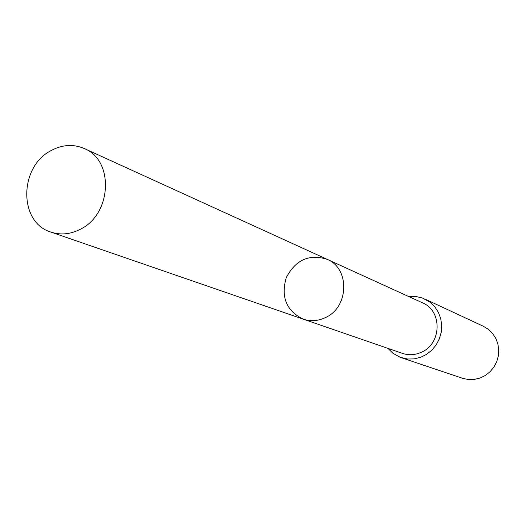 <?xml version="1.0" encoding="UTF-8"?>
<svg xmlns="http://www.w3.org/2000/svg" width="525" height="525" viewBox="0 0 525 525"><rect width="100%" height="100%" fill="white"/><g stroke="black" fill="none" stroke-linecap="round" stroke-linejoin="round"><path stroke-width="0.79" d="M327.127 259.324L422.572 302.859C442.352 310.734 441.827 343.488 421.641 352.131C415.275 355.084 408.857 355.497 402.393 353.371L303.227 319.147C310.695 321.602 318.143 321.057 325.566 317.513C349.086 307.112 349.998 268.373 327.127 259.324C309.225 253.7 295.595 259.816 286.243 277.673C280.717 297.058 286.374 310.885 303.227 319.147C310.695 321.602 318.143 321.057 325.566 317.513C349.086 307.112 349.998 268.373 327.127 259.324L84.295 148.536C114.247 160.223 111.917 214.095 80.45 229.195C70.527 234.321 60.677 235.279 50.912 232.083C18.421 222.587 18.939 166.55 51.247 150.504C62.436 144.572 73.454 143.916 84.295 148.536M408.667 296.52L415.688 296.428L422.494 298.029L430.185 302.321L434.851 306.895L438.434 312.454L440.751 318.728L441.696 325.434L441.223 332.246L439.346 338.848L436.157 344.932L431.806 350.195L426.497 354.401L420.492 357.354L414.067 358.91L407.531 359.008L400.089 357.256L392.969 353.292L387.942 348.383M424.653 298.928L483.341 326.261L488.322 329.3L492.529 333.388L495.764 338.336L497.871 343.921L498.75 349.873L498.356 355.917L496.702 361.771L493.867 367.146L489.989 371.805L485.251 375.513L479.876 378.105L474.121 379.463L468.254 379.523L462.545 378.295L401.185 357.656M303.227 319.147L50.912 232.083"/></g></svg>
